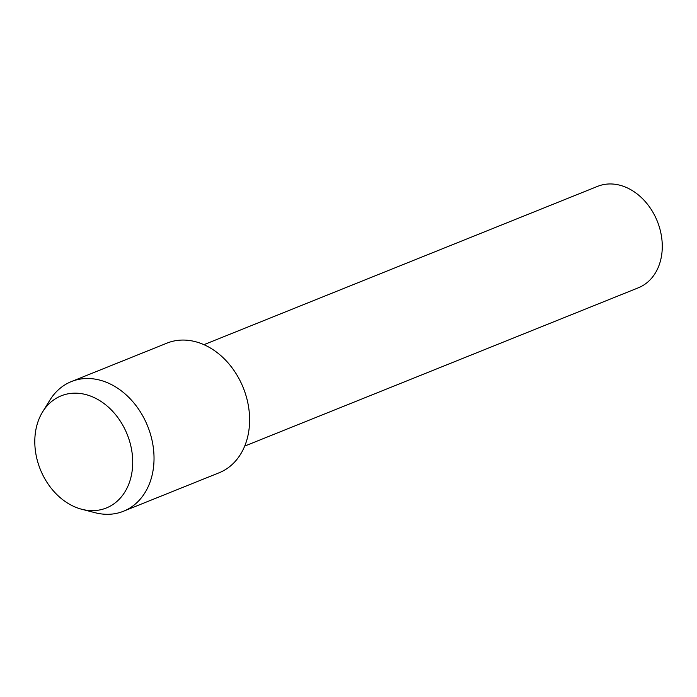 <?xml version="1.0" encoding="UTF-8"?>
<svg xmlns="http://www.w3.org/2000/svg" width="697" height="697" viewBox="0 0 697 697"><rect width="100%" height="100%" fill="white"/><g stroke="black" fill="none" stroke-linecap="round" stroke-linejoin="round"><path stroke-width="1.05" d="M62.199 395.443A60.447 46.838 -111.9 0 0 39.799 468.105A60.447 46.838 -111.9 0 0 105.317 508.374A60.447 46.838 -111.9 0 0 127.717 435.712A60.447 46.838 -111.9 0 0 62.199 395.443A60.447 46.838 -111.9 0 0 42.639 411.857A60.447 46.838 -111.9 0 0 40.295 469.386A60.447 46.838 -111.9 0 0 81.819 509.28A60.447 46.838 -111.9 0 0 105.317 508.374A60.447 46.838 -111.9 0 0 127.717 435.712A60.447 46.838 -111.9 0 0 62.199 395.443M217.943 473.237A69.874 54.148 -111.9 0 0 243.837 389.24A69.874 54.148 -111.9 0 0 168.09 342.697A69.874 54.148 -111.9 0 0 165.816 343.621M244.708 446.089L638.408 287.765A54.654 42.351 -111.9 0 0 657.532 221.829A54.654 42.351 -111.9 0 0 598.523 186.012A54.654 42.351 -111.9 0 0 597.625 186.352L203.933 344.675M81.819 509.28L95.193 512.731A69.874 54.148 -111.9 0 0 122.358 511.676A69.874 54.148 -111.9 0 0 123.508 511.232A69.874 54.148 -111.9 0 0 147.964 426.939A69.874 54.148 -111.9 0 0 72.514 381.137A69.874 54.148 -111.9 0 0 71.364 381.581A69.874 54.148 -111.9 0 0 49.905 400.104L42.639 411.857M123.508 511.232L219.085 472.793A69.874 54.148 -111.9 0 0 243.549 388.508A69.874 54.148 -111.9 0 0 168.09 342.697A69.874 54.148 -111.9 0 0 166.949 343.142L71.364 381.581"/></g></svg>
